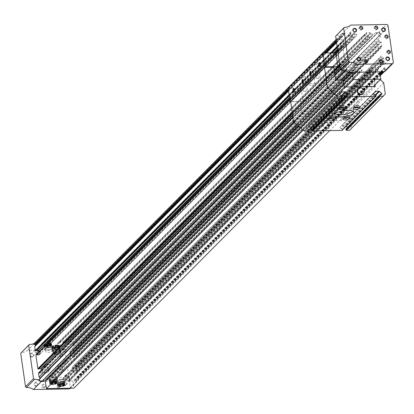 <?xml version="1.0" encoding="UTF-8"?>
<svg xmlns="http://www.w3.org/2000/svg" width="414" height="414" viewBox="0 0 414 414"><rect width="100%" height="100%" fill="white"/><g stroke="black" fill="none" stroke-linecap="round" stroke-linejoin="round"><path stroke-width="0.31" stroke-dasharray="2.07 1.55" d="M34.88 342.756A2.313 2.039 -135.2 0 1 35.666 342.29A10.417 9.165 -135.2 0 1 34.621 343.082M350.756 33.389L350.839 33.969A0.388 0.342 -135.2 0 1 350.534 34.341L349.028 34.367A0.58 0.507 -135.2 0 0 348.779 35.304L350.793 37.048A2.313 2.039 -135.2 0 0 352.412 37.658L353.934 37.633A2.313 2.039 -135.2 0 0 355.264 37.084A2.313 2.039 -135.2 0 0 355.367 36.97L356.868 35.164A0.58 0.507 -135.2 0 0 356.351 34.243L354.85 34.269A0.388 0.342 -135.2 0 1 354.436 33.912L354.353 33.327A0.388 0.342 -135.2 0 1 354.663 32.96L350.342 33.032A0.388 0.342 -135.2 0 1 350.756 33.389L43.817 342.445L43.9 343.025A0.388 0.342 -135.2 0 1 43.589 343.397L42.088 343.423L349.028 34.367M366.587 33.12L366.669 33.7A0.388 0.342 -135.2 0 1 366.364 34.072L364.858 34.098A0.58 0.507 -135.2 0 0 364.61 35.035L366.623 36.774A2.313 2.039 -135.2 0 0 368.243 37.389L369.764 37.364A2.313 2.039 -135.2 0 0 371.094 36.815A2.313 2.039 -135.2 0 0 371.198 36.696L372.698 34.895A0.58 0.507 -135.2 0 0 372.186 33.969L370.68 33.995A0.388 0.342 -135.2 0 1 370.266 33.637L370.183 33.058A0.388 0.342 -135.2 0 1 370.494 32.69L366.173 32.763A0.388 0.342 -135.2 0 1 366.587 33.12L59.647 342.176L59.73 342.756A0.388 0.342 -135.2 0 1 59.425 343.123L57.919 343.149L364.858 34.098M68.517 341.659L69.588 342.59L70.126 342.58L70.675 341.622A2.313 2.039 -135.2 0 1 70.747 341.622L68.517 341.659L375.457 32.602L376.528 33.534L377.066 33.524L377.615 32.571A2.313 2.039 -135.2 0 1 377.687 32.566A2.313 2.039 -135.2 0 1 380.161 34.709A2.313 2.039 -135.2 0 1 380.171 34.781L379.338 35.49L379.415 36.034L380.487 36.96L380.057 33.984L388.068 25.916M375.457 32.602L378.406 32.556A1.542 1.356 -135.2 0 1 380.057 33.984M380.901 42.342L380.326 42.352A0.388 0.342 -135.2 0 1 379.912 41.995L379.695 40.479A0.58 0.507 -135.2 0 0 378.717 40.106L377.216 41.912A2.313 2.039 -135.2 0 0 376.807 43.465L377.03 45.002A2.313 2.039 -135.2 0 0 377.884 46.528L379.892 48.272A0.58 0.507 -135.2 0 0 380.761 47.874L380.538 46.352A0.388 0.342 -135.2 0 1 380.849 45.985L381.423 45.975A0.388 0.342 -135.2 0 1 381.837 46.332L381.206 41.974A0.388 0.342 -135.2 0 1 380.901 42.342L73.961 351.398L73.382 351.408A0.388 0.342 -135.2 0 1 72.973 351.051L72.755 349.535L379.695 40.479M383.204 58.322L382.629 58.333A0.388 0.342 -135.2 0 1 382.215 57.976L381.998 56.459A0.58 0.507 -135.2 0 0 381.02 56.092L379.519 57.893A2.313 2.039 -135.2 0 0 379.11 59.445L379.333 60.982A2.313 2.039 -135.2 0 0 380.187 62.509L382.194 64.253A0.58 0.507 -135.2 0 0 383.064 63.854L382.841 62.338A0.388 0.342 -135.2 0 1 383.152 61.965L383.726 61.955A0.388 0.342 -135.2 0 1 384.14 62.312L383.509 57.955A0.388 0.342 -135.2 0 1 383.204 58.322L76.264 367.378L75.684 367.389A0.388 0.342 -135.2 0 1 75.276 367.032L75.058 365.515L381.998 56.459M77.92 376.383L77.123 377.34L77.201 377.884L78.23 378.556A2.313 2.039 -135.2 0 1 78.246 378.634L77.92 376.383L384.86 67.327L384.063 68.284L384.14 68.833L385.175 69.505A2.313 2.039 -135.2 0 1 385.186 69.578A2.313 2.039 -135.2 0 1 384.668 71.244A2.313 2.039 -135.2 0 1 383.343 71.793A2.313 2.039 -135.2 0 1 383.266 71.793L382.448 70.861L381.91 70.872L381.113 71.834M384.86 67.327L385.289 70.302A1.542 1.356 -135.2 0 1 384.948 71.415M69.205 380.973L376.145 71.917A0.388 0.342 -135.2 0 1 375.731 71.56L375.648 70.98A0.388 0.342 -135.2 0 1 375.959 70.608L377.459 70.582A0.58 0.507 -135.2 0 0 377.708 69.645L375.695 67.901A2.313 2.039 -135.2 0 0 374.075 67.291L372.553 67.316A2.313 2.039 -135.2 0 0 371.229 67.865A2.313 2.039 -135.2 0 0 371.12 67.984L369.619 69.785A0.58 0.507 -135.2 0 0 370.137 70.706L371.637 70.685A0.388 0.342 -135.2 0 1 372.051 71.042L372.134 71.622A0.388 0.342 -135.2 0 1 371.829 71.989L64.884 381.046L69.205 380.973A0.388 0.342 -135.2 0 1 68.791 380.616L68.708 380.031A0.388 0.342 -135.2 0 1 69.014 379.664L70.52 379.638L377.459 70.582M53.375 381.242L360.315 72.186A0.388 0.342 -135.2 0 1 359.901 71.829L359.818 71.249A0.388 0.342 -135.2 0 1 360.123 70.877L361.629 70.856A0.58 0.507 -135.2 0 0 361.877 69.919L359.864 68.175A2.313 2.039 -135.2 0 0 358.245 67.56L356.723 67.585A2.313 2.039 -135.2 0 0 355.393 68.134A2.313 2.039 -135.2 0 0 355.29 68.253L353.789 70.054A0.58 0.507 -135.2 0 0 354.306 70.98L355.807 70.954A0.388 0.342 -135.2 0 1 356.221 71.311L356.304 71.891A0.388 0.342 -135.2 0 1 355.999 72.259L49.054 381.315L53.375 381.242A0.388 0.342 -135.2 0 1 52.961 380.885L52.878 380.306A0.388 0.342 -135.2 0 1 53.183 379.933L54.689 379.907L361.629 70.856M351.031 72.347L349.959 71.415L349.421 71.425L348.873 72.383M348.8 72.383A2.313 2.039 -135.2 0 1 348.236 72.321M346.973 71.57A2.313 2.039 -135.2 0 1 346.316 70.168L347.155 69.464L347.077 68.915L346 67.989L345.436 64.066A0.31 0.269 -135.2 0 1 345.685 63.772L346.544 64.227L348.645 64.16L348.045 59.616L345.861 59.507L345.731 59.947L345.141 59.994A0.31 0.269 -135.2 0 1 344.81 59.709L342.823 45.907A0.31 0.269 -135.2 0 1 343.066 45.607L343.925 46.068L346.032 45.995L345.426 41.457L343.247 41.348L343.113 41.788L342.523 41.83A0.31 0.269 -135.2 0 1 342.192 41.545L341.628 37.622L342.425 36.665L342.347 36.116L341.317 35.444A2.313 2.039 -135.2 0 1 341.566 34.026A10.417 9.165 -135.2 0 1 336.344 35.361M342.688 33.161L343.149 33.156A2.313 2.039 -135.2 0 1 343.222 33.156L344.039 34.088L344.577 34.077L345.379 33.115L343.149 33.156A2.313 2.039 -135.2 0 0 342.606 33.239A10.417 9.165 -135.2 0 1 341.566 34.026A2.313 2.039 -135.2 0 1 341.819 33.705A2.313 2.039 -135.2 0 1 342.606 33.239A10.417 9.165 -135.2 0 0 342.688 33.161L350.694 25.099M54.808 382.148A3.752 1.159 171.8 0 0 49.985 383.545A3.752 1.159 171.8 0 0 53.716 384.559A3.752 1.159 171.8 0 0 57.013 382.531A3.752 1.159 171.8 0 0 54.808 382.148M62.685 384.187A3.752 1.159 171.8 0 0 57.862 385.584A3.752 1.159 171.8 0 0 61.593 386.598A3.752 1.159 171.8 0 0 64.889 384.575A3.752 1.159 171.8 0 0 62.685 384.187M298.08 125.659L343.227 80.202M380.243 74.836L76.326 380.849A2.313 2.039 -135.2 0 0 76.399 380.849A2.313 2.039 -135.2 0 0 77.728 380.3A2.313 2.039 -135.2 0 0 78.246 378.634L78.349 379.359A1.542 1.356 -135.2 0 1 77.118 380.839L74.168 380.885L379.974 72.973M35.744 342.218A10.417 9.165 -135.2 0 1 35.666 342.29A2.313 2.039 -135.2 0 1 36.204 342.212L35.744 342.218L27.738 350.28L63.456 349.675A1.542 1.356 -135.2 0 1 65.107 351.103L70.339 387.426A1.542 1.356 -135.2 0 1 69.997 388.534M380.171 34.781L73.231 343.837A2.313 2.039 -135.2 0 0 73.221 343.765A2.313 2.039 -135.2 0 0 70.747 341.622L71.467 341.607A1.542 1.356 -135.2 0 1 73.118 343.035L73.547 346.016L380.487 36.96M76.264 367.378A0.388 0.342 -135.2 0 0 76.569 367.011L77.195 371.368L384.14 62.312M73.961 351.398A0.388 0.342 -135.2 0 0 74.266 351.031L74.893 355.388L381.837 46.332M49.157 342.921A3.752 1.159 171.8 0 0 45.23 343.718A3.752 1.159 171.8 0 0 44.438 345.064A3.752 1.159 171.8 0 0 48.065 345.333A3.752 1.159 171.8 0 0 51.465 344.05A3.752 1.159 171.8 0 0 49.157 342.921M57.034 344.96A3.752 1.159 171.8 0 0 53.106 345.757A3.752 1.159 171.8 0 0 52.319 347.103A3.752 1.159 171.8 0 0 55.942 347.372A3.752 1.159 171.8 0 0 59.342 346.088A3.752 1.159 171.8 0 0 57.034 344.96M343.222 33.156L36.282 342.212A2.313 2.039 -135.2 0 0 36.204 342.212L38.435 342.171L345.379 33.115M59.647 342.176A0.388 0.342 -135.2 0 0 59.233 341.819L63.549 341.741L370.494 32.69M43.817 342.445A0.388 0.342 -135.2 0 0 43.403 342.088L47.719 342.016L354.663 32.96M47.719 342.016A0.388 0.342 -135.2 0 0 47.413 342.383L47.496 342.963A0.388 0.342 -135.2 0 0 47.91 343.32L49.411 343.294A0.58 0.507 -135.2 0 1 49.928 344.22L48.428 346.021A2.313 2.039 -135.2 0 1 48.319 346.14A2.313 2.039 -135.2 0 1 46.994 346.689L45.473 346.715A2.313 2.039 -135.2 0 1 43.853 346.099L41.84 344.36A0.58 0.507 -135.2 0 1 42.088 343.423M63.549 341.741A0.388 0.342 -135.2 0 0 63.244 342.114L63.326 342.694A0.388 0.342 -135.2 0 0 63.74 343.051L65.241 343.025A0.58 0.507 -135.2 0 1 65.759 343.951L64.258 345.752A2.313 2.039 -135.2 0 1 64.149 345.871A2.313 2.039 -135.2 0 1 62.825 346.414L61.303 346.446A2.313 2.039 -135.2 0 1 59.683 345.83L57.67 344.086A0.58 0.507 -135.2 0 1 57.919 343.149M69.588 342.59L376.528 33.534M70.126 342.58L377.066 33.524M70.385 341.974L377.325 32.918M70.675 341.622L377.615 32.571M73.231 343.837L379.881 35.133M72.942 344.184L379.338 35.49M72.393 344.541L72.471 345.09L379.415 36.034M72.471 345.09L73.547 346.016M74.893 355.388A0.388 0.342 -135.2 0 0 74.484 355.031L73.909 355.041A0.388 0.342 -135.2 0 0 73.599 355.409L73.816 356.925A0.58 0.507 -135.2 0 1 72.952 357.329L70.939 355.585A2.313 2.039 -135.2 0 1 70.085 354.053L69.862 352.516A2.313 2.039 -135.2 0 1 70.276 350.969L71.777 349.162A0.58 0.507 -135.2 0 1 72.755 349.535M77.195 371.368A0.388 0.342 -135.2 0 0 76.787 371.011L76.212 371.022A0.388 0.342 -135.2 0 0 75.902 371.389L76.119 372.91A0.58 0.507 -135.2 0 1 75.255 373.309L73.242 371.565A2.313 2.039 -135.2 0 1 72.388 370.038L72.165 368.501A2.313 2.039 -135.2 0 1 72.579 366.949L74.08 365.143A0.58 0.507 -135.2 0 1 75.058 365.515M77.123 377.34L384.063 68.284M77.201 377.884L384.14 68.833M77.842 378.22L384.787 69.169M78.23 378.556L385.175 69.505M76.326 380.849L75.938 380.513L380.155 74.204M382.531 71.808L382.878 71.456M75.938 380.513L75.508 379.917L380.026 73.304M381.491 71.824L382.448 70.861M75.508 379.917L74.97 379.928L381.91 70.872M74.97 379.928L74.168 380.885M64.884 381.046A0.388 0.342 -135.2 0 0 65.195 380.678L65.112 380.093A0.388 0.342 -135.2 0 0 64.698 379.736L63.192 379.762A0.58 0.507 -135.2 0 1 62.68 378.841L64.18 377.035A2.313 2.039 -135.2 0 1 64.284 376.921A2.313 2.039 -135.2 0 1 65.614 376.373L67.135 376.347A2.313 2.039 -135.2 0 1 68.755 376.957L70.768 378.701A0.58 0.507 -135.2 0 1 70.52 379.638M49.054 381.315A0.388 0.342 -135.2 0 0 49.364 380.947L49.276 380.362A0.388 0.342 -135.2 0 0 48.868 380.005L47.362 380.031A0.58 0.507 -135.2 0 1 46.849 379.11L48.35 377.304A2.313 2.039 -135.2 0 1 48.454 377.19A2.313 2.039 -135.2 0 1 49.783 376.642L51.305 376.616A2.313 2.039 -135.2 0 1 52.925 377.226L54.938 378.97A0.58 0.507 -135.2 0 1 54.689 379.907M297.009 124.733L341.638 79.793M349.002 72.378L349.959 71.415M42.885 380.476L42.482 380.482L349.421 71.425M42.482 380.482L349.162 72.031M296.936 124.671L341.509 79.798M42.223 381.087L41.933 381.434M294.385 122.461L336.67 79.876M345.535 70.96L346.316 70.168M294.354 122.435L336.613 79.881M345.493 70.944L346.606 69.816M39.666 378.872L347.155 69.464M294.121 122.233L336.178 79.886M345.167 70.841L347.077 68.915M293.454 120.898L335.49 78.572M343.532 70.478L346 67.989M38.74 372.828L39.439 373.143L346.378 64.087M41.312 370.132L41.705 373.211L39.439 373.143M39.232 368.558L345.861 59.507M38.828 368.915L38.921 368.563M36.127 354.663L36.82 354.979L343.76 45.923M38.693 351.972L39.087 355.052L36.82 354.979M36.618 350.394L343.247 41.348M36.209 350.751L36.303 350.399M288.563 91.054L326.392 52.961M336.587 42.699L341.628 37.622M288.542 90.92L326.237 52.966M336.566 42.564L342.425 36.665M288.465 90.376L325.606 52.976M336.489 42.016L342.347 36.116M288.341 89.512L324.612 52.992M336.365 41.157L341.705 35.78M288.248 88.875L323.877 53.008M336.271 40.52L341.317 35.444M36.282 342.212L36.67 342.549L343.61 33.493M36.67 342.549L37.1 343.144L344.039 34.088M37.1 343.144L37.638 343.134L344.577 34.077M37.638 343.134L38.435 342.171M40.034 380.626A10.417 9.165 -135.2 0 1 41.296 381.377M27.738 350.28A10.417 9.165 -135.2 0 1 21.393 352.485M36.256 386.184A1.93 1.697 -135.2 0 1 34.305 383.488A1.93 1.697 -135.2 0 1 37.42 383.431A1.93 1.697 -135.2 0 1 36.256 386.184M60.853 356.635A1.93 1.697 -135.2 0 1 58.902 353.939A1.93 1.697 -135.2 0 1 62.017 353.887A1.93 1.697 -135.2 0 1 60.853 356.635M45.778 373.18A3.752 3.302 -135.2 0 1 41.985 367.932A3.752 3.302 -135.2 0 1 48.05 367.829A3.752 3.302 -135.2 0 1 45.778 373.18M59.456 372.947A3.752 3.302 -135.2 0 1 55.657 367.699A3.752 3.302 -135.2 0 1 61.722 367.596A3.752 3.302 -135.2 0 1 59.456 372.947M66.168 378.499A1.661 1.459 -135.2 0 1 64.765 375.772A1.661 1.459 -135.2 0 1 67.12 378.106A1.661 1.459 -135.2 0 1 66.168 378.499M63.968 363.249A1.661 1.459 -135.2 0 1 62.566 360.516A1.661 1.459 -135.2 0 1 64.92 362.855A1.661 1.459 -135.2 0 1 63.968 363.249M58.483 387.737A1.661 1.459 -135.2 0 1 57.08 385.004A1.661 1.459 -135.2 0 1 59.435 387.344A1.661 1.459 -135.2 0 1 58.483 387.737M43.372 387.99A1.661 1.459 -135.2 0 1 41.969 385.263A1.661 1.459 -135.2 0 1 44.324 387.602A1.661 1.459 -135.2 0 1 43.372 387.99M53.665 354.317A1.661 1.459 -135.2 0 1 52.262 351.589A1.661 1.459 -135.2 0 1 54.617 353.929A1.661 1.459 -135.2 0 1 53.665 354.317M38.554 354.575A1.661 1.459 -135.2 0 1 37.151 351.848A1.661 1.459 -135.2 0 1 39.506 354.182A1.661 1.459 -135.2 0 1 38.554 354.575M65.039 385.693A1.93 1.697 -135.2 0 1 63.088 382.997A1.93 1.697 -135.2 0 1 66.209 382.945A1.93 1.697 -135.2 0 1 65.039 385.693M32.069 357.127A1.93 1.697 -135.2 0 1 30.118 354.431A1.93 1.697 -135.2 0 1 33.234 354.379A1.93 1.697 -135.2 0 1 32.069 357.127M379.529 35.407A1.594 1.402 -135.2 0 1 379.095 32.401A1.594 1.402 -135.2 0 1 379.529 35.407M354.933 64.957A1.594 1.402 -135.2 0 1 354.498 61.95A1.594 1.402 -135.2 0 1 354.933 64.957M36.261 352.547A1.594 1.402 -135.2 0 1 34.916 349.918A1.594 1.402 -135.2 0 1 37.177 352.169A1.594 1.402 -135.2 0 1 36.261 352.547M32.137 356.697A1.594 1.402 -135.2 0 1 30.786 354.074A1.594 1.402 -135.2 0 1 33.053 356.325A1.594 1.402 -135.2 0 1 32.137 356.697M69.236 381.113A1.594 1.402 -135.2 0 1 67.886 378.484A1.594 1.402 -135.2 0 1 70.152 380.735A1.594 1.402 -135.2 0 1 69.236 381.113M65.107 385.268A1.594 1.402 -135.2 0 1 63.761 382.639A1.594 1.402 -135.2 0 1 66.023 384.891A1.594 1.402 -135.2 0 1 65.107 385.268M361.991 29.306A1.661 1.459 -135.2 0 1 359.14 29.177A1.661 1.459 -135.2 0 1 359.813 27.138M377.102 29.047A1.661 1.459 -135.2 0 1 374.256 28.918A1.661 1.459 -135.2 0 1 374.924 26.879M366.809 62.721A1.661 1.459 -135.2 0 1 363.958 62.592A1.661 1.459 -135.2 0 1 364.625 60.553M381.92 62.462A1.661 1.459 -135.2 0 1 379.069 62.338A1.661 1.459 -135.2 0 1 379.741 60.299M387.411 37.974A1.661 1.459 -135.2 0 1 384.559 37.845A1.661 1.459 -135.2 0 1 385.227 35.806M389.605 53.23A1.661 1.459 -135.2 0 1 386.754 53.101A1.661 1.459 -135.2 0 1 387.426 51.062M39.33 353.794A1.661 1.459 -135.2 0 1 37.928 351.067A1.661 1.459 -135.2 0 1 40.282 353.406A1.661 1.459 -135.2 0 1 39.33 353.794M54.441 353.54A1.661 1.459 -135.2 0 1 53.039 350.808A1.661 1.459 -135.2 0 1 55.393 353.147A1.661 1.459 -135.2 0 1 54.441 353.54M44.148 387.214A1.661 1.459 -135.2 0 1 42.745 384.482A1.661 1.459 -135.2 0 1 45.1 386.821A1.661 1.459 -135.2 0 1 44.148 387.214M59.259 386.955A1.661 1.459 -135.2 0 1 57.856 384.223A1.661 1.459 -135.2 0 1 60.211 386.562A1.661 1.459 -135.2 0 1 59.259 386.955M64.744 362.467A1.661 1.459 -135.2 0 1 63.342 359.735A1.661 1.459 -135.2 0 1 65.697 362.074A1.661 1.459 -135.2 0 1 64.744 362.467M66.944 377.723A1.661 1.459 -135.2 0 1 65.541 374.991A1.661 1.459 -135.2 0 1 67.896 377.33A1.661 1.459 -135.2 0 1 66.944 377.723M61.903 369.992A3.307 2.908 -135.2 0 1 58.721 368.01A3.307 2.908 -135.2 0 1 59.114 364.553A3.307 2.908 -135.2 0 1 63.508 364.817A3.307 2.908 -135.2 0 1 63.803 369.21A3.307 2.908 -135.2 0 1 61.903 369.992M59.544 372.372A3.307 2.908 -135.2 0 1 56.361 370.39A3.307 2.908 -135.2 0 1 56.749 366.933A3.307 2.908 -135.2 0 1 61.143 367.197A3.307 2.908 -135.2 0 1 61.438 371.591A3.307 2.908 -135.2 0 1 59.544 372.372M48.231 370.225A3.307 2.908 -135.2 0 1 45.048 368.243A3.307 2.908 -135.2 0 1 45.442 364.786A3.307 2.908 -135.2 0 1 49.835 365.05A3.307 2.908 -135.2 0 1 50.13 369.443A3.307 2.908 -135.2 0 1 48.231 370.225M45.871 372.605A3.307 2.908 -135.2 0 1 42.689 370.623A3.307 2.908 -135.2 0 1 43.077 367.166A3.307 2.908 -135.2 0 1 47.47 367.43A3.307 2.908 -135.2 0 1 47.765 371.824A3.307 2.908 -135.2 0 1 45.871 372.605M56.946 345.53A3.307 1.019 171.8 0 0 52.568 347.118A3.307 1.019 171.8 0 0 52.79 347.418A3.307 1.019 171.8 0 0 55.983 347.656A3.307 1.019 171.8 0 0 58.979 346.528A3.307 1.019 171.8 0 0 59.109 346.176A3.307 1.019 171.8 0 0 56.946 345.53M57.903 352.174A3.307 1.019 171.8 0 0 53.525 353.763A3.307 1.019 171.8 0 0 56.941 354.301A3.307 1.019 171.8 0 0 60.066 352.821A3.307 1.019 171.8 0 0 57.903 352.174M61.52 377.273A3.307 1.019 171.8 0 0 57.142 378.857A3.307 1.019 171.8 0 0 60.558 379.395A3.307 1.019 171.8 0 0 63.684 377.915A3.307 1.019 171.8 0 0 61.52 377.273M62.478 383.918A3.307 1.019 171.8 0 0 58.229 385.149A3.307 1.019 171.8 0 0 58.1 385.501A3.307 1.019 171.8 0 0 61.515 386.039A3.307 1.019 171.8 0 0 64.641 384.559A3.307 1.019 171.8 0 0 64.413 384.254A3.307 1.019 171.8 0 0 62.478 383.918M49.064 343.491A3.307 1.019 171.8 0 0 44.686 345.079A3.307 1.019 171.8 0 0 44.914 345.379A3.307 1.019 171.8 0 0 48.107 345.618A3.307 1.019 171.8 0 0 51.103 344.489A3.307 1.019 171.8 0 0 51.232 344.137A3.307 1.019 171.8 0 0 49.064 343.491M50.022 350.135A3.307 1.019 171.8 0 0 45.643 351.724A3.307 1.019 171.8 0 0 49.064 352.262A3.307 1.019 171.8 0 0 52.19 350.782A3.307 1.019 171.8 0 0 50.022 350.135M53.639 375.229A3.307 1.019 171.8 0 0 49.261 376.818A3.307 1.019 171.8 0 0 52.676 377.356A3.307 1.019 171.8 0 0 55.802 375.876A3.307 1.019 171.8 0 0 53.639 375.229M54.596 381.874A3.307 1.019 171.8 0 0 50.348 383.105A3.307 1.019 171.8 0 0 50.218 383.462A3.307 1.019 171.8 0 0 53.634 384.001A3.307 1.019 171.8 0 0 56.759 382.52A3.307 1.019 171.8 0 0 56.537 382.215A3.307 1.019 171.8 0 0 54.596 381.874M350.746 35.899A1.594 1.402 -135.2 0 1 350.311 32.892A1.594 1.402 -135.2 0 1 350.746 35.899M383.716 64.465A1.594 1.402 -135.2 0 1 383.286 61.458A1.594 1.402 -135.2 0 1 383.716 64.465M65.05 352.055A1.594 1.402 -135.2 0 1 63.699 349.426A1.594 1.402 -135.2 0 1 65.961 351.677A1.594 1.402 -135.2 0 1 65.05 352.055M60.92 356.211A1.594 1.402 -135.2 0 1 59.575 353.582A1.594 1.402 -135.2 0 1 61.836 355.833A1.594 1.402 -135.2 0 1 60.92 356.211M40.453 381.599A1.594 1.402 -135.2 0 1 39.102 378.976A1.594 1.402 -135.2 0 1 41.364 381.227A1.594 1.402 -135.2 0 1 40.453 381.599M36.323 385.755A1.594 1.402 -135.2 0 1 34.978 383.131A1.594 1.402 -135.2 0 1 37.239 385.382A1.594 1.402 -135.2 0 1 36.323 385.755M292.258 112.618L334.295 70.292L303.084 101.72L290.721 101.932M289.753 99.334L335.971 52.801L301.092 87.918L303.084 101.72M302.769 77.687A2.008 0.621 -8.2 0 1 301.454 77.294A2.008 0.621 -8.2 0 1 303.353 76.399A2.008 0.621 -8.2 0 1 305.423 76.725A2.008 0.621 -8.2 0 1 302.769 77.687M304.756 91.489A2.008 0.621 -8.2 0 1 303.441 91.101A2.008 0.621 -8.2 0 1 305.341 90.2A2.008 0.621 -8.2 0 1 307.416 90.526A2.008 0.621 -8.2 0 1 304.756 91.489M315.685 64.677A2.008 0.621 -8.2 0 1 314.371 64.289A2.008 0.621 -8.2 0 1 316.27 63.389A2.008 0.621 -8.2 0 1 318.345 63.715A2.008 0.621 -8.2 0 1 315.685 64.677M317.673 78.479A2.008 0.621 -8.2 0 1 316.363 78.091A2.008 0.621 -8.2 0 1 318.257 77.19A2.008 0.621 -8.2 0 1 320.332 77.516A2.008 0.621 -8.2 0 1 317.673 78.479M301.092 87.918L288.139 88.141M308.865 71.544A3.084 0.952 -8.2 0 1 306.841 70.944A3.084 0.952 -8.2 0 1 309.765 69.562A3.084 0.952 -8.2 0 1 312.953 70.064A3.084 0.952 -8.2 0 1 308.865 71.544M310.852 85.351A3.084 0.952 -8.2 0 1 308.834 84.751A3.084 0.952 -8.2 0 1 311.752 83.364A3.084 0.952 -8.2 0 1 314.945 83.866A3.084 0.952 -8.2 0 1 310.852 85.351M319.867 62.892A1.594 0.574 89 0 1 320.001 62.995A1.594 0.574 89 0 1 320.379 64.46A1.594 0.574 89 0 1 320.053 65.935A1.594 0.574 89 0 1 320.022 65.971A1.594 0.574 89 0 1 319.924 66.043M326.046 65.867A1.594 0.574 89 0 1 325.859 65.961A1.594 0.574 89 0 1 325.269 64.641A1.594 0.574 89 0 1 325.616 62.866A1.594 0.574 89 0 1 325.802 62.773A1.594 0.574 89 0 1 326.196 63.176A1.594 0.574 89 0 1 326.237 65.541A1.594 0.574 89 0 1 326.046 65.867M294.033 88.906A1.594 0.574 89 0 1 294.168 89.01A1.594 0.574 89 0 1 294.545 90.475A1.594 0.574 89 0 1 294.214 91.949A1.594 0.574 89 0 1 294.183 91.986A1.594 0.574 89 0 1 294.085 92.058M300.212 91.882A1.594 0.574 89 0 1 300.021 91.975A1.594 0.574 89 0 1 299.431 90.656A1.594 0.574 89 0 1 299.777 88.881A1.594 0.574 89 0 1 299.969 88.787A1.594 0.574 89 0 1 300.362 89.191A1.594 0.574 89 0 1 300.398 91.556A1.594 0.574 89 0 1 300.212 91.882M303.074 79.798A1.594 0.574 89 0 1 303.208 79.902A1.594 0.574 89 0 1 303.586 81.367A1.594 0.574 89 0 1 303.26 82.847A1.594 0.574 89 0 1 303.131 82.95M308.502 81.812A1.594 0.574 89 0 1 309.01 79.679A1.594 0.574 89 0 1 309.403 80.083A1.594 0.574 89 0 1 309.574 80.735A1.594 0.574 89 0 1 309.444 82.453A1.594 0.574 89 0 1 309.067 82.867A1.594 0.574 89 0 1 308.502 81.812M310.826 71.995A1.594 0.574 89 0 1 310.961 72.098A1.594 0.574 89 0 1 311.338 73.563A1.594 0.574 89 0 1 311.012 75.043A1.594 0.574 89 0 1 310.981 75.074A1.594 0.574 89 0 1 310.878 75.146M317.005 74.97A1.594 0.574 89 0 1 316.813 75.063A1.594 0.574 89 0 1 316.224 73.749A1.594 0.574 89 0 1 316.57 71.969A1.594 0.574 89 0 1 316.762 71.876A1.594 0.574 89 0 1 317.155 72.279A1.594 0.574 89 0 1 317.196 74.649A1.594 0.574 89 0 1 317.005 74.97M349.628 130.275L351.476 128.055L349.851 116.795L345.731 113.224L340.406 113.317L341.452 120.583L310.365 121.111L309.32 113.845L301.832 113.974L300 101.264L290.649 101.42M385.32 93.978L351.476 128.055M383.695 82.717L349.851 116.795M380.254 79.731L379.576 79.146L345.731 113.224M379.576 79.146L374.251 79.24L340.406 113.317M375.296 86.5L341.452 120.583M374.251 79.24L375.074 84.948M355.812 97.859A1.853 0.574 171.8 0 0 353.359 98.744A1.853 0.574 171.8 0 0 354.575 99.106A1.853 0.574 171.8 0 0 357.028 98.216A1.853 0.574 171.8 0 0 355.812 97.859M341.436 98.087A1.899 0.585 171.8 0 0 338.926 98.998A1.899 0.585 171.8 0 0 340.168 99.365A1.899 0.585 171.8 0 0 342.678 98.454A1.899 0.585 171.8 0 0 341.436 98.087M345.478 108.261A1.853 0.574 171.8 0 0 343.025 109.151A1.853 0.574 171.8 0 0 344.241 109.513A1.853 0.574 171.8 0 0 346.694 108.623A1.853 0.574 171.8 0 0 345.478 108.261M331.102 108.494A1.899 0.585 171.8 0 0 328.592 109.405A1.899 0.585 171.8 0 0 329.834 109.772A1.899 0.585 171.8 0 0 332.344 108.861A1.899 0.585 171.8 0 0 331.102 108.494M344.21 87.033L310.365 121.111M343.165 79.767L309.32 113.845M335.682 79.897L301.832 113.974M333.85 67.182L300 101.264M308.539 130.513A0.58 0.507 44.8 0 0 308.534 130.426L308.477 130.027A0.771 0.678 44.8 0 0 307.649 129.313L306.8 129.328A0.771 0.678 44.8 0 1 306.112 128.097L307.711 126.177A0.771 0.678 44.8 0 1 308.187 125.954L311.188 125.903A0.771 0.678 44.8 0 1 311.726 126.11L312.472 126.751M313.771 127.874L313.874 127.962A0.771 0.678 44.8 0 1 313.543 129.215L312.689 129.23A0.771 0.678 44.8 0 0 312.244 129.411M342.357 129.934A0.58 0.507 44.8 0 0 342.352 129.851L342.295 129.453A0.771 0.678 44.8 0 0 341.472 128.738L340.618 128.754A0.771 0.678 44.8 0 1 339.93 127.522L341.529 125.597A0.771 0.678 44.8 0 1 342.011 125.38L345.012 125.328A0.771 0.678 44.8 0 1 345.55 125.53L346.29 126.172M347.589 127.3L347.693 127.388A0.771 0.678 44.8 0 1 347.362 128.635L346.508 128.65A0.771 0.678 44.8 0 0 346.068 128.832M363.094 93.719A3.472 3.053 44.8 0 0 363.228 90.159A3.472 3.053 44.8 0 0 359.963 88.218A3.472 3.053 44.8 0 0 358.188 88.844M326.118 122.301A3.472 3.053 44.8 0 0 324.126 123.124A3.472 3.053 44.8 0 0 324.436 127.735A3.472 3.053 44.8 0 0 329.052 128.014A3.472 3.053 44.8 0 0 329.461 124.381A3.472 3.053 44.8 0 0 326.118 122.301M330.967 117.659A1.899 0.585 -8.2 0 1 329.725 117.291A1.899 0.585 -8.2 0 1 329.803 117.09A1.899 0.585 -8.2 0 1 331.521 116.443A1.899 0.585 -8.2 0 1 333.353 116.577A1.899 0.585 -8.2 0 1 333.482 116.748A1.899 0.585 -8.2 0 1 330.967 117.659M329.378 118.523A3.472 1.071 -8.2 0 1 328.224 117.907A3.472 1.071 -8.2 0 1 331.505 116.35A3.472 1.071 -8.2 0 1 335.097 116.919A3.472 1.071 -8.2 0 1 334.165 117.83M330.325 118.176A2.313 0.714 -8.2 0 1 329.461 117.498A2.313 0.714 -8.2 0 1 331.557 116.707A2.313 0.714 -8.2 0 1 333.793 116.872A2.313 0.714 -8.2 0 1 333.156 117.767M345.369 117.359A1.853 0.574 -8.2 0 1 344.158 116.996A1.853 0.574 -8.2 0 1 344.231 116.8A1.853 0.574 -8.2 0 1 345.907 116.168A1.853 0.574 -8.2 0 1 347.698 116.298A1.853 0.574 -8.2 0 1 347.822 116.469A1.853 0.574 -8.2 0 1 345.369 117.359M343.77 118.275A3.472 1.071 -8.2 0 1 342.616 117.664A3.472 1.071 -8.2 0 1 345.902 116.106A3.472 1.071 -8.2 0 1 349.488 116.676A3.472 1.071 -8.2 0 1 348.557 117.586M344.722 117.928A2.313 0.714 -8.2 0 1 343.853 117.25A2.313 0.714 -8.2 0 1 345.949 116.458A2.313 0.714 -8.2 0 1 348.184 116.624A2.313 0.714 -8.2 0 1 347.548 117.524M335.216 113.803A9.646 2.981 -8.2 0 1 334.383 112.81A9.646 2.981 -8.2 0 1 343.506 108.484A9.646 2.981 -8.2 0 1 353.478 110.057A9.646 2.981 -8.2 0 1 352.961 111.247M341.302 107.252A1.899 0.585 -8.2 0 1 340.06 106.884A1.899 0.585 -8.2 0 1 340.137 106.683A1.899 0.585 -8.2 0 1 341.855 106.036A1.899 0.585 -8.2 0 1 343.687 106.17A1.899 0.585 -8.2 0 1 343.817 106.346A1.899 0.585 -8.2 0 1 341.302 107.252M339.713 108.116A3.472 1.071 -8.2 0 1 338.559 107.505A3.472 1.071 -8.2 0 1 341.845 105.948A3.472 1.071 -8.2 0 1 345.431 106.512A3.472 1.071 -8.2 0 1 344.5 107.428M340.66 107.769A2.313 0.714 -8.2 0 1 339.796 107.091A2.313 0.714 -8.2 0 1 341.892 106.3A2.313 0.714 -8.2 0 1 344.127 106.465A2.313 0.714 -8.2 0 1 343.491 107.361M355.704 106.952A1.853 0.574 -8.2 0 1 354.493 106.589A1.853 0.574 -8.2 0 1 354.565 106.393A1.853 0.574 -8.2 0 1 356.242 105.761A1.853 0.574 -8.2 0 1 358.032 105.891A1.853 0.574 -8.2 0 1 358.157 106.062A1.853 0.574 -8.2 0 1 355.704 106.952M354.105 107.868A3.472 1.071 -8.2 0 1 352.951 107.257A3.472 1.071 -8.2 0 1 356.237 105.699A3.472 1.071 -8.2 0 1 359.823 106.269A3.472 1.071 -8.2 0 1 358.891 107.179M355.057 107.526A2.313 0.714 -8.2 0 1 354.187 106.843A2.313 0.714 -8.2 0 1 356.283 106.056A2.313 0.714 -8.2 0 1 358.524 106.222A2.313 0.714 -8.2 0 1 357.882 107.117M325.704 122.715A3.472 3.053 44.8 0 0 323.712 123.538A3.472 3.053 44.8 0 0 324.022 128.154A3.472 3.053 44.8 0 0 328.638 128.433A3.472 3.053 44.8 0 0 329.047 124.8A3.472 3.053 44.8 0 0 325.704 122.715M303.203 130.1L346.011 87.002M329.72 130.612L373.5 86.531M298.763 126.254L343.387 81.325M45.385 381.377L72.874 380.911L379.814 71.855M72.874 380.911L73.92 388.172M49.302 343.936A3.752 1.159 171.8 0 0 44.329 345.737A3.752 1.159 171.8 0 0 48.21 346.352A3.752 1.159 171.8 0 0 51.76 344.665A3.752 1.159 171.8 0 0 49.302 343.936M49.209 343.284A3.752 1.159 171.8 0 0 44.386 344.681A3.752 1.159 171.8 0 0 44.236 345.085A3.752 1.159 171.8 0 0 48.117 345.695A3.752 1.159 171.8 0 0 51.667 344.013A3.752 1.159 171.8 0 0 51.408 343.667A3.752 1.159 171.8 0 0 49.209 343.284M49.028 343.051A3.369 1.04 171.8 0 0 44.696 344.303A3.369 1.04 171.8 0 0 48.045 345.214A3.369 1.04 171.8 0 0 51.005 343.397A3.369 1.04 171.8 0 0 49.028 343.051M48.65 343.429A2.236 0.693 171.8 0 0 46.306 343.905A2.236 0.693 171.8 0 0 45.835 344.707A2.236 0.693 171.8 0 0 48.293 344.821A2.236 0.693 171.8 0 0 50.027 344.106A2.236 0.693 171.8 0 0 48.65 343.429M49.173 344.065A3.369 1.04 171.8 0 0 44.847 345.323A3.369 1.04 171.8 0 0 48.195 346.233A3.369 1.04 171.8 0 0 51.15 344.412A3.369 1.04 171.8 0 0 49.173 344.065M49.354 344.298A3.752 1.159 171.8 0 0 44.531 345.7A3.752 1.159 171.8 0 0 44.381 346.099A3.752 1.159 171.8 0 0 48.262 346.715A3.752 1.159 171.8 0 0 51.812 345.028A3.752 1.159 171.8 0 0 51.559 344.686A3.752 1.159 171.8 0 0 49.354 344.298M49.468 345.1A3.752 1.159 171.8 0 0 44.5 346.901A3.752 1.159 171.8 0 0 44.753 347.242A3.752 1.159 171.8 0 0 48.376 347.512A3.752 1.159 171.8 0 0 51.781 346.228A3.752 1.159 171.8 0 0 51.926 345.83A3.752 1.159 171.8 0 0 49.468 345.1M49.52 345.462A3.752 1.159 171.8 0 0 44.552 347.263A3.752 1.159 171.8 0 0 48.433 347.874A3.752 1.159 171.8 0 0 51.978 346.192A3.752 1.159 171.8 0 0 49.52 345.462M49.39 345.592A3.369 1.04 171.8 0 0 45.871 346.306A3.369 1.04 171.8 0 0 45.162 347.517A3.369 1.04 171.8 0 0 48.412 347.755A3.369 1.04 171.8 0 0 51.465 346.606A3.369 1.04 171.8 0 0 49.39 345.592M49.706 347.77A3.369 1.04 171.8 0 0 46.182 348.484A3.369 1.04 171.8 0 0 45.473 349.695A3.369 1.04 171.8 0 0 48.728 349.939A3.369 1.04 171.8 0 0 51.781 348.785A3.369 1.04 171.8 0 0 49.706 347.77M49.783 347.279A3.752 1.159 171.8 0 0 44.81 349.08A3.752 1.159 171.8 0 0 45.069 349.421A3.752 1.159 171.8 0 0 48.692 349.69A3.752 1.159 171.8 0 0 52.092 348.412A3.752 1.159 171.8 0 0 52.242 348.008A3.752 1.159 171.8 0 0 49.783 347.279M46.528 347.03L46.135 346.399L47.822 345.731L49.897 345.695L50.291 346.327L48.604 346.999L46.528 347.03L45.825 344.231L47.506 343.563L49.587 343.527L49.975 344.158L48.293 344.826L45.835 344.707M50.027 344.106L50.291 346.327M49.897 345.695L49.587 343.527M47.822 345.731L47.506 343.563M48.604 346.999L48.293 344.826M46.135 346.399L45.825 344.231M46.332 346.715A1.93 0.595 171.8 0 0 47.569 347.015A1.93 0.595 171.8 0 0 49.447 346.663A1.93 0.595 171.8 0 0 50.094 346.011A1.93 0.595 171.8 0 0 48.857 345.716A1.93 0.595 171.8 0 0 46.979 346.068A1.93 0.595 171.8 0 0 46.332 346.715M57.179 345.975A3.752 1.159 171.8 0 0 52.211 347.776A3.752 1.159 171.8 0 0 56.087 348.391A3.752 1.159 171.8 0 0 59.637 346.704A3.752 1.159 171.8 0 0 57.179 345.975M57.085 345.323A3.752 1.159 171.8 0 0 52.262 346.72A3.752 1.159 171.8 0 0 52.112 347.123A3.752 1.159 171.8 0 0 55.993 347.734A3.752 1.159 171.8 0 0 59.544 346.052A3.752 1.159 171.8 0 0 59.29 345.706A3.752 1.159 171.8 0 0 57.085 345.323M56.904 345.09A3.369 1.04 171.8 0 0 52.578 346.342A3.369 1.04 171.8 0 0 55.926 347.253A3.369 1.04 171.8 0 0 58.881 345.436A3.369 1.04 171.8 0 0 56.904 345.09M56.527 345.467A2.236 0.693 171.8 0 0 54.187 345.944A2.236 0.693 171.8 0 0 53.716 346.751A2.236 0.693 171.8 0 0 56.169 346.86A2.236 0.693 171.8 0 0 57.903 346.145A2.236 0.693 171.8 0 0 56.527 345.467M57.049 346.104A3.369 1.04 171.8 0 0 52.723 347.362A3.369 1.04 171.8 0 0 56.071 348.272A3.369 1.04 171.8 0 0 59.026 346.451A3.369 1.04 171.8 0 0 57.049 346.104M57.23 346.337A3.752 1.159 171.8 0 0 52.407 347.739A3.752 1.159 171.8 0 0 52.262 348.138A3.752 1.159 171.8 0 0 56.144 348.754A3.752 1.159 171.8 0 0 59.688 347.067A3.752 1.159 171.8 0 0 59.435 346.725A3.752 1.159 171.8 0 0 57.23 346.337M57.349 347.139A3.752 1.159 171.8 0 0 52.376 348.94A3.752 1.159 171.8 0 0 52.63 349.281A3.752 1.159 171.8 0 0 56.257 349.551A3.752 1.159 171.8 0 0 59.657 348.272A3.752 1.159 171.8 0 0 59.807 347.869A3.752 1.159 171.8 0 0 57.349 347.139M57.401 347.501A3.752 1.159 171.8 0 0 52.428 349.302A3.752 1.159 171.8 0 0 56.309 349.913A3.752 1.159 171.8 0 0 59.859 348.231A3.752 1.159 171.8 0 0 57.401 347.501M57.272 347.631A3.369 1.04 171.8 0 0 53.748 348.345A3.369 1.04 171.8 0 0 53.039 349.556A3.369 1.04 171.8 0 0 56.294 349.799A3.369 1.04 171.8 0 0 59.342 348.645A3.369 1.04 171.8 0 0 57.272 347.631M57.582 349.809A3.369 1.04 171.8 0 0 54.063 350.529A3.369 1.04 171.8 0 0 53.354 351.734A3.369 1.04 171.8 0 0 56.604 351.978A3.369 1.04 171.8 0 0 59.657 350.829A3.369 1.04 171.8 0 0 57.582 349.809M57.66 349.318A3.752 1.159 171.8 0 0 52.692 351.119A3.752 1.159 171.8 0 0 52.945 351.46A3.752 1.159 171.8 0 0 56.568 351.729A3.752 1.159 171.8 0 0 59.973 350.451A3.752 1.159 171.8 0 0 60.118 350.047A3.752 1.159 171.8 0 0 57.66 349.318M54.405 349.069L54.011 348.438L55.699 347.77L57.774 347.734L58.167 348.371L56.485 349.038L54.405 349.069L53.701 346.27L55.388 345.602L57.463 345.566L57.856 346.197L56.169 346.865L53.716 346.751M57.903 346.145L58.167 348.371M57.774 347.734L57.463 345.566M55.699 347.77L55.388 345.602M56.485 349.038L56.169 346.865M54.011 348.438L53.701 346.27M54.208 348.754A1.93 0.595 171.8 0 0 55.445 349.054A1.93 0.595 171.8 0 0 57.323 348.702A1.93 0.595 171.8 0 0 57.97 348.05A1.93 0.595 171.8 0 0 56.739 347.755A1.93 0.595 171.8 0 0 54.855 348.107A1.93 0.595 171.8 0 0 54.208 348.754M54.664 381.128A3.752 1.159 -8.2 0 1 57.122 381.858A3.752 1.159 -8.2 0 1 53.572 383.545A3.752 1.159 -8.2 0 1 49.69 382.929A3.752 1.159 -8.2 0 1 54.664 381.128M54.757 381.786A3.752 1.159 -8.2 0 1 57.215 382.515A3.752 1.159 -8.2 0 1 57.065 382.914A3.752 1.159 -8.2 0 1 53.665 384.197A3.752 1.159 -8.2 0 1 50.037 383.928A3.752 1.159 -8.2 0 1 49.783 383.587A3.752 1.159 -8.2 0 1 54.757 381.786M54.679 382.277A3.369 1.04 -8.2 0 1 56.754 383.292A3.369 1.04 -8.2 0 1 53.701 384.44A3.369 1.04 -8.2 0 1 50.446 384.202A3.369 1.04 -8.2 0 1 51.155 382.991A3.369 1.04 -8.2 0 1 54.679 382.277M54.301 382.66A2.236 0.693 -8.2 0 1 55.616 382.888A2.236 0.693 -8.2 0 1 54.689 383.866A2.236 0.693 -8.2 0 1 51.859 384.083A2.236 0.693 -8.2 0 1 51.424 383.493A2.236 0.693 -8.2 0 1 54.301 382.66M54.534 381.258A3.369 1.04 -8.2 0 1 56.604 382.277A3.369 1.04 -8.2 0 1 53.551 383.426A3.369 1.04 -8.2 0 1 50.301 383.183A3.369 1.04 -8.2 0 1 51.01 381.977A3.369 1.04 -8.2 0 1 54.534 381.258M54.607 380.766A3.752 1.159 -8.2 0 1 57.07 381.496A3.752 1.159 -8.2 0 1 56.92 381.899A3.752 1.159 -8.2 0 1 53.52 383.178A3.752 1.159 -8.2 0 1 49.892 382.914A3.752 1.159 -8.2 0 1 49.639 382.567A3.752 1.159 -8.2 0 1 54.607 380.766M54.493 379.969A3.752 1.159 -8.2 0 1 56.697 380.352A3.752 1.159 -8.2 0 1 56.951 380.699A3.752 1.159 -8.2 0 1 53.401 382.381A3.752 1.159 -8.2 0 1 49.52 381.77A3.752 1.159 -8.2 0 1 49.67 381.366A3.752 1.159 -8.2 0 1 54.493 379.969M54.441 379.607A3.752 1.159 -8.2 0 1 56.899 380.337A3.752 1.159 -8.2 0 1 53.349 382.019A3.752 1.159 -8.2 0 1 49.468 381.408A3.752 1.159 -8.2 0 1 54.441 379.607M54.312 379.736A3.369 1.04 -8.2 0 1 56.288 380.083A3.369 1.04 -8.2 0 1 53.334 381.899A3.369 1.04 -8.2 0 1 49.985 380.989A3.369 1.04 -8.2 0 1 54.312 379.736M53.996 377.558A3.369 1.04 -8.2 0 1 55.973 377.899A3.369 1.04 -8.2 0 1 53.018 379.721A3.369 1.04 -8.2 0 1 49.67 378.81A3.369 1.04 -8.2 0 1 53.996 377.558M54.182 377.791A3.752 1.159 -8.2 0 1 56.382 378.173A3.752 1.159 -8.2 0 1 56.64 378.52A3.752 1.159 -8.2 0 1 53.09 380.202A3.752 1.159 -8.2 0 1 49.209 379.591A3.752 1.159 -8.2 0 1 49.354 379.188A3.752 1.159 -8.2 0 1 54.182 377.791M51.16 381.268L51.553 381.899L52.594 381.884L55.316 381.196L54.922 380.564L52.847 380.601L51.16 381.268L51.864 384.073L53.944 384.037L55.626 383.369L55.233 382.733L53.158 382.769L51.424 383.493M55.616 382.888L55.233 382.733L54.922 380.564M52.847 380.601L53.158 382.769M51.553 381.899L51.864 384.073M53.629 381.863L53.944 384.037M55.316 381.196L55.626 383.369M54.472 381.532A1.93 0.595 -8.2 0 1 52.594 381.884A1.93 0.595 -8.2 0 1 51.357 381.584A1.93 0.595 -8.2 0 1 52.004 380.937A1.93 0.595 -8.2 0 1 53.882 380.585A1.93 0.595 -8.2 0 1 55.119 380.88A1.93 0.595 -8.2 0 1 54.472 381.532M62.54 383.167A3.752 1.159 -8.2 0 1 64.998 383.897A3.752 1.159 -8.2 0 1 61.448 385.584A3.752 1.159 -8.2 0 1 57.567 384.968A3.752 1.159 -8.2 0 1 62.54 383.167M62.633 383.825A3.752 1.159 -8.2 0 1 65.091 384.554A3.752 1.159 -8.2 0 1 64.946 384.958A3.752 1.159 -8.2 0 1 61.541 386.236A3.752 1.159 -8.2 0 1 57.919 385.967A3.752 1.159 -8.2 0 1 57.66 385.625A3.752 1.159 -8.2 0 1 62.633 383.825M62.555 384.316A3.369 1.04 -8.2 0 1 64.631 385.33A3.369 1.04 -8.2 0 1 61.577 386.479A3.369 1.04 -8.2 0 1 58.327 386.241A3.369 1.04 -8.2 0 1 59.036 385.03A3.369 1.04 -8.2 0 1 62.555 384.316M62.178 384.699A2.236 0.693 -8.2 0 1 63.492 384.927A2.236 0.693 -8.2 0 1 62.566 385.905A2.236 0.693 -8.2 0 1 59.735 386.122A2.236 0.693 -8.2 0 1 59.3 385.532A2.236 0.693 -8.2 0 1 62.178 384.699M62.41 383.302A3.369 1.04 -8.2 0 1 64.486 384.316A3.369 1.04 -8.2 0 1 61.432 385.465A3.369 1.04 -8.2 0 1 58.177 385.222A3.369 1.04 -8.2 0 1 58.886 384.016A3.369 1.04 -8.2 0 1 62.41 383.302M62.488 382.805A3.752 1.159 -8.2 0 1 64.946 383.535A3.752 1.159 -8.2 0 1 64.796 383.938A3.752 1.159 -8.2 0 1 61.396 385.222A3.752 1.159 -8.2 0 1 57.769 384.953A3.752 1.159 -8.2 0 1 57.515 384.606A3.752 1.159 -8.2 0 1 62.488 382.805M62.374 382.008A3.752 1.159 -8.2 0 1 64.574 382.391A3.752 1.159 -8.2 0 1 64.832 382.738A3.752 1.159 -8.2 0 1 61.282 384.42A3.752 1.159 -8.2 0 1 57.401 383.809A3.752 1.159 -8.2 0 1 57.546 383.405A3.752 1.159 -8.2 0 1 62.374 382.008M62.317 381.646A3.752 1.159 -8.2 0 1 64.781 382.376A3.752 1.159 -8.2 0 1 61.231 384.057A3.752 1.159 -8.2 0 1 57.349 383.447A3.752 1.159 -8.2 0 1 62.317 381.646M62.193 381.775A3.369 1.04 -8.2 0 1 64.17 382.122A3.369 1.04 -8.2 0 1 61.21 383.938A3.369 1.04 -8.2 0 1 57.862 383.028A3.369 1.04 -8.2 0 1 62.193 381.775M61.877 379.597A3.369 1.04 -8.2 0 1 63.854 379.943A3.369 1.04 -8.2 0 1 60.899 381.76A3.369 1.04 -8.2 0 1 57.546 380.849A3.369 1.04 -8.2 0 1 61.877 379.597M62.059 379.829A3.752 1.159 -8.2 0 1 64.263 380.212A3.752 1.159 -8.2 0 1 64.517 380.559A3.752 1.159 -8.2 0 1 60.967 382.241A3.752 1.159 -8.2 0 1 57.085 381.63A3.752 1.159 -8.2 0 1 57.235 381.227A3.752 1.159 -8.2 0 1 62.059 379.829M59.036 383.307L59.43 383.938L61.51 383.907L63.192 383.235L62.799 382.603L60.723 382.639L59.036 383.307L59.745 386.112L61.821 386.076L63.508 385.408L63.114 384.772L61.034 384.808L59.3 385.532M63.492 384.927L63.114 384.772L62.799 382.603M60.723 382.639L61.034 384.808M59.43 383.938L59.745 386.112M61.51 383.907L61.821 386.076M63.192 383.235L63.508 385.408M62.348 383.571A1.93 0.595 -8.2 0 1 60.47 383.923A1.93 0.595 -8.2 0 1 59.233 383.623A1.93 0.595 -8.2 0 1 59.88 382.976A1.93 0.595 -8.2 0 1 61.764 382.624A1.93 0.595 -8.2 0 1 62.995 382.919A1.93 0.595 -8.2 0 1 62.348 383.571M69.764 388.244L77.118 380.839M385.289 70.302L393.3 62.24M70.339 387.426L78.349 379.359M65.107 351.103L73.118 343.035M76.569 367.011L383.509 57.955M74.266 351.031L381.206 41.974M378.406 32.556L386.417 24.488M63.456 349.675L71.467 341.607M59.233 341.819L366.173 32.763M43.403 342.088L350.342 33.032M43.9 343.025L350.839 33.969M43.589 343.397L350.534 34.341M41.84 344.36L348.779 35.304M43.853 346.099L350.793 37.048M45.473 346.715L352.412 37.658M46.994 346.689L353.934 37.633M48.428 346.021L355.367 36.97M49.928 344.22L356.868 35.164M49.411 343.294L356.351 34.243M47.91 343.32L354.85 34.269M47.496 342.963L354.436 33.912M47.413 342.383L354.353 33.327M59.73 342.756L366.669 33.7M59.425 343.123L366.364 34.072M57.67 344.086L364.61 35.035M59.683 345.83L366.623 36.774M61.303 346.446L368.243 37.389M62.825 346.414L369.764 37.364M64.258 345.752L371.198 36.696M65.759 343.951L372.698 34.895M65.241 343.025L372.186 33.969M63.74 343.051L370.68 33.995M63.326 342.694L370.266 33.637M63.244 342.114L370.183 33.058M73.382 351.408L380.326 42.352M72.973 351.051L379.912 41.995M71.777 349.162L378.717 40.106M70.276 350.969L377.216 41.912M69.862 352.516L376.807 43.465M70.085 354.053L377.03 45.002M70.939 355.585L377.884 46.528M72.952 357.329L379.892 48.272M73.816 356.925L380.761 47.874M73.599 355.409L380.538 46.352M73.909 355.041L380.849 45.985M74.484 355.031L381.423 45.975M75.684 367.389L382.629 58.333M75.276 367.032L382.215 57.976M74.08 365.143L381.02 56.092M72.579 366.949L379.519 57.893M72.165 368.501L379.11 59.445M72.388 370.038L379.333 60.982M73.242 371.565L380.187 62.509M75.255 373.309L382.194 64.253M76.119 372.91L383.064 63.854M75.902 371.389L382.841 62.338M76.212 371.022L383.152 61.965M76.787 371.011L383.726 61.955M68.791 380.616L375.731 71.56M68.708 380.031L375.648 70.98M69.014 379.664L375.959 70.608M70.768 378.701L377.708 69.645M68.755 376.957L375.695 67.901M67.135 376.347L374.075 67.291M65.614 376.373L372.553 67.316M64.18 377.035L371.12 67.984M62.68 378.841L369.619 69.785M63.192 379.762L370.137 70.706M64.698 379.736L371.637 70.685M65.112 380.093L372.051 71.042M65.195 380.678L372.134 71.622M52.961 380.885L359.901 71.829M52.878 380.306L359.818 71.249M53.183 379.933L360.123 70.877M54.938 378.97L361.877 69.919M52.925 377.226L359.864 68.175M51.305 376.616L358.245 67.56M49.783 376.642L356.723 67.585M48.35 377.304L355.29 68.253M46.849 379.11L353.789 70.054M47.362 380.031L354.306 70.98M48.868 380.005L355.807 70.954M49.276 380.362L356.221 71.311M49.364 380.947L356.304 71.891M292.889 116.976L334.926 74.649M340.396 69.138L345.436 64.066M292.884 116.934L334.921 74.608M340.391 69.097L345.685 63.772M39.247 372.817L346.187 63.761M39.413 372.957L346.352 63.906M39.604 373.283L346.544 64.227M41.617 373.252L348.557 64.196M41.742 373.102L348.681 64.046M292.657 115.382L334.693 73.055M340.168 67.544L348.045 59.616M292.62 115.113L334.657 72.786M340.127 67.275L347.879 59.471M38.797 368.708L345.742 59.657M38.823 368.89L345.768 59.839M292.403 113.591L334.434 71.27M339.91 65.759L345.643 59.983M292.336 113.157L334.372 70.83M339.847 65.319L345.141 59.994M339.77 64.781L344.81 59.709M337.783 50.979L342.823 45.907M289.748 99.293L335.925 52.801M337.772 50.938L343.066 45.607M36.629 354.658L343.568 45.602M36.794 354.798L343.734 45.742M36.986 355.124L343.925 46.068M38.999 355.088L345.944 46.032M39.123 354.943L346.063 45.887M289.526 97.74L334.129 52.832M337.55 49.385L345.426 41.457M289.484 97.471L333.813 52.837M337.514 49.116L345.26 41.312M36.184 350.549L343.123 41.493M36.209 350.73L343.149 41.674M289.267 95.955L332.059 52.868M337.291 47.594L343.025 41.824M289.205 95.515L331.557 52.873M337.229 47.16L342.523 41.83M289.127 94.977L330.931 52.883M337.151 46.622L342.192 41.545M342.378 96.348L308.534 130.426M342.321 95.95L308.477 130.027M341.498 95.236L307.649 129.313M340.644 95.251L306.8 129.328M339.956 94.019L306.112 128.097M341.555 92.099L307.711 126.177M340.22 93.704L308.187 125.954M341.638 95.246L311.188 125.903M342.114 95.515L311.726 126.11M346.456 95.153L313.874 127.962M347.387 95.132L313.543 129.215M346.534 95.148L312.689 129.23M376.202 95.774L342.352 129.851M376.145 95.37L342.295 129.453M375.317 94.656L341.472 128.738M374.463 94.671L340.618 128.754M373.78 93.44L339.93 127.522M375.379 91.52L341.529 125.597M374.039 93.129L342.011 125.38M375.457 94.671L345.012 125.328M375.933 94.935L345.55 125.53M380.28 94.578L347.693 127.388M381.211 94.558L347.362 128.635M380.357 94.573L346.508 128.65M43.812 343.304L350.751 34.248M41.757 343.558L348.697 34.502M48.319 346.14L355.264 37.084M47.496 342.104L354.441 33.053M59.642 343.035L366.587 33.979M57.587 343.289L364.527 34.233M64.149 345.871L371.094 36.815M63.332 341.835L370.271 32.778M74.178 351.305L381.123 42.254M71.803 349.131L378.743 40.08M73.687 357.344L380.632 48.288M73.687 355.129L380.626 46.078M76.481 367.29L383.426 58.234M74.106 365.117L381.046 56.061M75.995 373.324L382.934 64.268M75.99 371.115L382.929 62.059M77.728 380.3L380.352 75.591M384.14 71.777L384.668 71.244M68.796 379.757L375.736 70.701M70.851 379.503L377.791 70.447M64.284 376.921L371.229 67.865M65.107 380.952L372.051 71.901M52.961 380.026L359.906 70.97M55.021 379.773L361.96 70.716M48.454 377.19L355.393 68.134M49.276 381.222L356.216 72.171M292.869 116.841L334.905 74.52M340.38 69.009L345.509 63.844M41.705 373.211L348.645 64.16M38.833 368.6L345.773 59.544M292.408 113.638L334.445 71.311M339.915 65.8L345.731 59.947M289.738 99.205L335.821 52.801M337.762 50.844L342.89 45.685M39.087 355.052L346.032 45.995M36.215 350.435L343.159 41.384M289.272 95.996L332.111 52.863M337.301 47.641L343.113 41.788M336.116 39.444L341.819 33.705M70.292 388.234L78.008 380.471M382.308 28.623L378.184 32.778M384.57 30.874L380.445 35.03M357.712 58.172L353.587 62.328M359.973 60.423L355.849 64.579M34.916 349.918L30.786 354.074M37.177 352.169L33.053 356.325M67.886 378.484L63.761 382.639M70.152 380.735L66.023 384.891M361.691 29.782L362.467 29.001M359.336 27.443L360.113 26.662M376.802 29.523L377.578 28.742M374.447 27.184L375.224 26.403M366.509 63.197L367.285 62.416M364.154 60.858L364.931 60.077M381.62 62.938L382.396 62.157M379.265 60.599L380.042 59.818M387.106 38.45L387.882 37.669M384.751 36.111L385.527 35.33M389.305 53.706L390.081 52.925M386.95 51.367L387.727 50.586M39.506 354.182L40.282 353.406M37.151 351.848L37.928 351.067M54.617 353.929L55.393 353.147M52.262 351.589L53.039 350.808M44.324 387.602L45.1 386.821M41.969 385.263L42.745 384.482M59.435 387.344L60.211 386.562M57.08 385.004L57.856 384.223M64.92 362.855L65.697 362.074M62.566 360.516L63.342 359.735M67.12 378.106L67.896 377.33M64.765 375.772L65.541 374.991M59.114 364.553L56.749 366.933M63.803 369.21L61.438 371.591M45.442 364.786L43.077 367.166M50.13 369.443L47.765 371.824M58.979 346.528L59.342 346.088M52.79 347.418L52.319 347.103M52.568 347.118L53.525 353.763M59.109 346.176L60.066 352.821M57.142 378.857L58.1 385.501M63.684 377.915L64.641 384.559M58.229 385.149L57.862 385.584M64.413 384.254L64.889 384.575M51.103 344.489L51.465 344.05M44.914 345.379L44.438 345.064M44.686 345.079L45.643 351.724M51.232 344.137L52.19 350.782M49.261 376.818L50.218 383.462M55.802 375.876L56.759 382.52M50.348 383.105L49.985 383.545M56.537 382.215L57.013 382.531M353.525 29.115L349.395 33.27M355.786 31.366L351.662 35.521M386.495 57.681L382.37 61.836M388.762 59.932L384.632 64.087M63.699 349.426L59.575 353.582M65.961 351.677L61.836 355.833M39.102 378.976L34.978 383.131M41.364 381.227L37.239 385.382M301.454 77.294L303.441 91.101M305.423 76.725L307.416 90.526M314.371 64.289L316.363 78.091M318.345 63.715L320.332 77.516M320.001 62.995L319.732 62.69M320.053 65.935L319.794 66.245M319.831 66.064L325.859 65.961M319.779 62.871L325.802 62.773M326.237 65.541L326.693 64.351L326.196 63.176M294.168 89.01L293.899 88.705M294.214 91.949L293.956 92.26M293.997 92.079L300.021 91.975M293.94 88.886L299.969 88.787M300.398 91.556L300.854 90.366L300.362 89.191M303.208 79.902L302.939 79.602M303.26 82.847L303.001 83.157M303.038 82.971L309.067 82.867M302.986 79.783L309.01 79.679M309.444 82.453L309.895 81.258L309.403 80.083M310.961 72.098L310.691 71.793M311.012 75.043L310.748 75.353M310.79 75.167L316.813 75.063M310.738 71.979L316.762 71.876M317.196 74.649L317.647 73.454L317.155 72.279M314.945 83.866L312.953 70.064M308.834 84.751L306.841 70.944M341.591 92.058L307.742 126.135M347.832 94.951L313.983 129.028M375.41 91.484L341.566 125.561M381.651 94.376L347.807 128.454M333.482 116.748L332.344 108.861M329.725 117.291L328.592 109.405M335.319 118.445L335.097 116.919M328.442 119.434L328.224 117.907M329.803 117.09L329.461 117.498M333.353 116.577L333.793 116.872M347.822 116.469L346.694 108.623M344.158 116.996L343.025 109.151M349.711 118.197L349.488 116.676M342.833 119.191L342.616 117.664M344.231 116.8L343.853 117.25M347.698 116.298L348.184 116.624M353.794 112.235L353.478 110.057M334.698 114.988L334.383 112.81M343.817 106.346L342.678 98.454M340.06 106.884L338.926 98.998M345.654 108.038L345.431 106.512M338.776 109.027L338.559 107.505M340.137 106.683L339.796 107.091M343.687 106.17L344.127 106.465M358.157 106.062L357.028 98.216M354.493 106.589L353.359 98.744M360.045 107.795L359.823 106.269M353.168 108.784L352.951 107.257M354.565 106.393L354.187 106.843M358.032 105.891L358.524 106.222M328.638 128.433L329.052 128.014M323.712 123.538L324.126 123.124M44.236 345.085L44.329 345.737M51.667 344.013L51.76 344.665M44.696 344.303L44.386 344.681M51.005 343.397L51.408 343.667M44.847 345.323L44.531 345.7M51.15 344.412L51.559 344.686M44.381 346.099L44.5 346.901M51.812 345.028L51.926 345.83M51.465 346.606L51.781 346.228M45.162 347.517L44.753 347.242M51.781 348.785L52.092 348.412M45.473 349.695L45.069 349.421M44.552 347.263L44.81 349.08M51.978 346.192L52.242 348.008M52.112 347.123L52.211 347.776M59.544 346.052L59.637 346.704M52.578 346.342L52.262 346.72M58.881 345.436L59.29 345.706M52.723 347.362L52.407 347.739M59.026 346.451L59.435 346.725M52.262 348.138L52.376 348.94M59.688 347.067L59.807 347.869M59.342 348.645L59.657 348.272M53.039 349.556L52.63 349.281M59.657 350.829L59.973 350.451M53.354 351.734L52.945 351.46M52.428 349.302L52.692 351.119M59.859 348.231L60.118 350.047M57.215 382.515L57.122 381.858M49.783 383.587L49.69 382.929M56.754 383.292L57.065 382.914M50.446 384.202L50.037 383.928M56.604 382.277L56.92 381.899M50.301 383.183L49.892 382.914M57.07 381.496L56.951 380.699M49.639 382.567L49.52 381.77M49.985 380.989L49.67 381.366M56.288 380.083L56.697 380.352M49.67 378.81L49.354 379.188M55.973 377.899L56.382 378.173M56.899 380.337L56.64 378.52M49.468 381.408L49.209 379.591M65.091 384.554L64.998 383.897M57.66 385.625L57.567 384.968M64.631 385.33L64.946 384.958M58.327 386.241L57.919 385.967M64.486 384.316L64.796 383.938M58.177 385.222L57.769 384.953M64.946 383.535L64.832 382.738M57.515 384.606L57.401 383.809M57.862 383.028L57.546 383.405M64.17 382.122L64.574 382.391M57.546 380.849L57.235 381.227M63.854 379.943L64.263 380.212M64.781 382.376L64.517 380.559M57.349 383.447L57.085 381.63"/><path stroke-width="0.62" d="M36.209 350.751L35.583 350.886A0.31 0.269 -135.2 0 1 35.252 350.601L34.688 346.678L35.485 345.716L35.407 345.172L34.372 344.5A2.313 2.039 -135.2 0 1 34.621 343.082A2.313 2.039 -135.2 0 1 34.88 342.756L336.116 39.444M346.973 71.57A10.417 9.165 -135.2 0 1 348.236 72.321A2.313 2.039 -135.2 0 1 346.973 71.57A10.417 9.165 -135.2 0 0 341.395 70.416L340.468 69.614L335.65 36.194L344.355 27.298A10.417 9.165 -135.2 0 0 350.694 25.099L386.417 24.488A1.542 1.356 -135.2 0 1 388.068 25.916L393.3 62.24A1.542 1.356 -135.2 0 1 392.958 63.352L384.948 71.415A1.542 1.356 -135.2 0 1 384.063 71.782L381.113 71.834L379.974 72.973M376.145 71.917L371.829 71.989M360.315 72.186L355.999 72.259M343.227 80.202L351.031 72.347L348.34 72.393L356.351 64.325A10.417 9.165 -135.2 0 0 349.406 62.354L348.474 61.546L343.661 28.131L344.355 27.298M341.509 79.798L348.873 72.383A2.313 2.039 -135.2 0 1 348.8 72.383M335.65 36.194L343.661 28.131M340.468 69.614L348.474 61.546M341.395 70.416L349.406 62.354M296.936 124.671L41.933 381.434A2.313 2.039 -135.2 0 1 41.861 381.439L44.091 381.397L298.08 125.659M34.621 343.082A10.417 9.165 -135.2 0 1 29.404 344.417L20.7 353.318L25.518 386.733L26.444 387.535L34.455 379.472A10.417 9.165 -135.2 0 1 40.034 380.626A2.313 2.039 -135.2 0 0 41.296 381.377A2.313 2.039 -135.2 0 0 41.861 381.439L41.4 381.444L33.389 389.512L69.112 388.901L69.764 388.244M392.958 63.352A1.542 1.356 -135.2 0 1 392.068 63.72L356.351 64.325M388.001 60.511A1.93 1.697 -135.2 0 1 386.05 57.81A1.93 1.697 -135.2 0 1 389.165 57.758A1.93 1.697 -135.2 0 1 388.001 60.511M355.031 31.945A1.93 1.697 -135.2 0 1 353.08 29.244A1.93 1.697 -135.2 0 1 356.195 29.192A1.93 1.697 -135.2 0 1 355.031 31.945M389.129 53.318A1.661 1.459 -135.2 0 1 387.727 50.586A1.661 1.459 -135.2 0 1 390.081 52.925A1.661 1.459 -135.2 0 1 389.129 53.318M386.93 38.062A1.661 1.459 -135.2 0 1 385.527 35.33A1.661 1.459 -135.2 0 1 387.882 37.669A1.661 1.459 -135.2 0 1 386.93 38.062M381.444 62.55A1.661 1.459 -135.2 0 1 380.042 59.818A1.661 1.459 -135.2 0 1 382.396 62.157A1.661 1.459 -135.2 0 1 381.444 62.55M366.333 62.809A1.661 1.459 -135.2 0 1 364.931 60.077A1.661 1.459 -135.2 0 1 367.285 62.416A1.661 1.459 -135.2 0 1 366.333 62.809M376.626 29.135A1.661 1.459 -135.2 0 1 375.224 26.403A1.661 1.459 -135.2 0 1 377.578 28.742A1.661 1.459 -135.2 0 1 376.626 29.135M361.515 29.394A1.661 1.459 -135.2 0 1 360.113 26.662A1.661 1.459 -135.2 0 1 362.467 29.001A1.661 1.459 -135.2 0 1 361.515 29.394M359.217 61.003A1.93 1.697 -135.2 0 1 357.266 58.302A1.93 1.697 -135.2 0 1 360.382 58.25A1.93 1.697 -135.2 0 1 359.217 61.003M383.814 31.454A1.93 1.697 -135.2 0 1 381.863 28.752A1.93 1.697 -135.2 0 1 384.979 28.701A1.93 1.697 -135.2 0 1 383.814 31.454M380.243 74.836L383.266 71.793M380.155 74.204L382.531 71.808M380.026 73.304L381.491 71.824M44.091 381.397L43.02 380.471L297.009 124.733M341.638 79.793L349.002 72.378M40.034 380.626A2.313 2.039 -135.2 0 1 39.377 379.224L294.385 122.461M336.67 79.876L345.535 70.96M39.377 379.224L294.354 122.435M336.613 79.881L345.493 70.944M40.189 378.349L40.132 377.972L294.121 122.233M336.178 79.886L345.167 70.841M40.132 377.972L39.061 377.045L293.454 120.898M335.49 78.572L343.532 70.478M39.061 377.045L38.497 373.123A0.31 0.269 -135.2 0 1 38.74 372.828L292.884 116.934M41.312 370.132L41.1 368.672L292.657 115.382M39.232 368.558L41.1 368.672M38.828 368.915L38.197 369.05A0.31 0.269 -135.2 0 1 37.871 368.76L35.878 354.958A0.31 0.269 -135.2 0 1 36.127 354.663L289.748 99.293M38.693 351.972L38.486 350.508L289.526 97.74M36.618 350.394L38.486 350.508M34.688 346.678L288.563 91.054M326.392 52.961L336.587 42.699M35.485 345.716L288.542 90.92M326.237 52.966L336.566 42.564M35.407 345.172L288.465 90.376M325.606 52.976L336.489 42.016M34.76 344.836L288.341 89.512M324.612 52.992L336.365 41.157M34.372 344.5L288.248 88.875M323.877 53.008L336.271 40.52M34.455 379.472L33.524 378.665L28.711 345.25L29.404 344.417M20.7 353.318L28.711 345.25M25.518 386.733L33.524 378.665M26.444 387.535A10.417 9.165 -135.2 0 1 33.389 389.512M70.292 388.234L69.997 388.534A1.542 1.356 -135.2 0 1 69.112 388.901M383.659 31.252A1.594 1.402 -135.2 0 1 382.308 28.623A1.594 1.402 -135.2 0 1 384.57 30.874A1.594 1.402 -135.2 0 1 383.659 31.252M359.062 60.801A1.594 1.402 -135.2 0 1 357.712 58.172A1.594 1.402 -135.2 0 1 359.973 60.423A1.594 1.402 -135.2 0 1 359.062 60.801M359.813 27.138A1.661 1.459 -135.2 0 1 361.991 29.306M374.924 26.879A1.661 1.459 -135.2 0 1 377.102 29.047M364.625 60.553A1.661 1.459 -135.2 0 1 366.809 62.721M379.741 60.299A1.661 1.459 -135.2 0 1 381.92 62.462M385.227 35.806A1.661 1.459 -135.2 0 1 387.411 37.974M387.426 51.062A1.661 1.459 -135.2 0 1 389.605 53.23M354.87 31.743A1.594 1.402 -135.2 0 1 353.525 29.115A1.594 1.402 -135.2 0 1 355.786 31.366A1.594 1.402 -135.2 0 1 354.87 31.743M387.846 60.309A1.594 1.402 -135.2 0 1 386.495 57.681A1.594 1.402 -135.2 0 1 388.762 59.932A1.594 1.402 -135.2 0 1 387.846 60.309M310.712 75.395A1.93 0.699 89 0 1 309.755 73.532A1.93 0.699 89 0 1 310.691 71.793A1.93 0.699 89 0 1 311.147 73.568A1.93 0.699 89 0 1 310.748 75.353A1.93 0.699 89 0 1 310.712 75.395M302.054 82.034A1.93 0.699 89 0 1 302.199 79.985A1.93 0.699 89 0 1 302.939 79.602A1.93 0.699 89 0 1 303.395 81.372A1.93 0.699 89 0 1 303.001 83.157A1.93 0.699 89 0 1 302.054 82.034M293.919 92.306A1.93 0.699 89 0 1 292.962 90.443A1.93 0.699 89 0 1 293.899 88.705A1.93 0.699 89 0 1 294.354 90.475A1.93 0.699 89 0 1 293.956 92.26A1.93 0.699 89 0 1 293.919 92.306M319.758 66.292A1.93 0.699 89 0 1 318.796 64.429A1.93 0.699 89 0 1 319.732 62.69A1.93 0.699 89 0 1 320.188 64.46A1.93 0.699 89 0 1 319.794 66.245A1.93 0.699 89 0 1 319.758 66.292M325.011 66.82L323.024 53.018L288.139 88.141L290.131 101.942L325.011 66.82L337.964 66.602L334.295 70.292L339.77 64.781M323.024 53.018L335.971 52.801L337.964 66.602M290.721 101.932L290.131 101.942M319.924 66.043A1.594 0.574 89 0 1 319.831 66.064A1.594 0.574 89 0 1 319.23 64.48A1.594 0.574 89 0 1 319.779 62.871A1.594 0.574 89 0 1 319.867 62.892M294.085 92.058A1.594 0.574 89 0 1 293.997 92.079A1.594 0.574 89 0 1 293.391 90.495A1.594 0.574 89 0 1 293.94 88.886A1.594 0.574 89 0 1 294.033 88.906M303.131 82.95A1.594 0.574 89 0 1 303.038 82.971A1.594 0.574 89 0 1 302.479 81.915A1.594 0.574 89 0 1 302.986 79.783A1.594 0.574 89 0 1 303.074 79.798M310.878 75.146A1.594 0.574 89 0 1 310.79 75.167A1.594 0.574 89 0 1 310.189 73.583A1.594 0.574 89 0 1 310.738 71.979A1.594 0.574 89 0 1 310.826 71.995M375.074 84.948L375.296 86.5L344.21 87.033L343.165 79.767L335.682 79.897L333.85 67.182L324.493 67.342L327.422 87.685L338.14 96.969L341.917 96.902A0.58 0.507 44.8 0 0 342.378 96.348L342.321 95.95A0.771 0.678 44.8 0 0 341.498 95.236L340.644 95.251A0.771 0.678 44.8 0 1 339.956 94.019L341.555 92.099A0.771 0.678 44.8 0 1 342.031 91.877L345.033 91.825A0.771 0.678 44.8 0 1 345.576 92.027L347.719 93.885A0.771 0.678 44.8 0 1 347.387 95.132L346.534 95.148A0.771 0.678 44.8 0 0 345.918 95.888L345.975 96.286A0.58 0.507 44.8 0 0 346.596 96.824L375.741 96.327A0.58 0.507 44.8 0 0 376.202 95.774L376.145 95.37A0.771 0.678 44.8 0 0 375.317 94.656L374.463 94.671A0.771 0.678 44.8 0 1 373.78 93.44L375.379 91.52A0.771 0.678 44.8 0 1 375.855 91.297L378.857 91.246A0.771 0.678 44.8 0 1 379.395 91.453L381.537 93.31A0.771 0.678 44.8 0 1 381.211 94.558L380.357 94.573A0.771 0.678 44.8 0 0 379.912 94.754L346.068 128.832A0.771 0.678 44.8 0 0 345.897 129.391L345.954 129.789A0.58 0.507 44.8 0 0 346.57 130.327L349.628 130.275L385.32 93.978L383.695 82.717L380.254 79.731M379.912 94.754A0.771 0.678 44.8 0 0 379.741 95.313L379.798 95.712A0.58 0.507 44.8 0 0 380.414 96.245L383.473 96.193M324.493 67.342L290.649 101.42L293.578 121.763L304.295 131.047L308.073 130.979A0.58 0.507 44.8 0 0 308.539 130.513M327.422 87.685L293.578 121.763M338.14 96.969L304.295 131.047M312.472 126.751L313.771 127.874M346.094 95.334L312.244 129.411A0.771 0.678 44.8 0 0 312.073 129.965L312.13 130.369A0.58 0.507 44.8 0 0 312.751 130.902L341.892 130.405A0.58 0.507 44.8 0 0 342.357 129.934M355.445 109.456A3.472 1.071 -8.2 0 1 353.168 108.784A3.472 1.071 -8.2 0 1 356.454 107.226A3.472 1.071 -8.2 0 1 360.045 107.795A3.472 1.071 -8.2 0 1 355.445 109.456M341.053 109.705A3.472 1.071 -8.2 0 1 338.776 109.027A3.472 1.071 -8.2 0 1 342.062 107.469A3.472 1.071 -8.2 0 1 345.654 108.038A3.472 1.071 -8.2 0 1 341.053 109.705M341.017 116.867A9.646 2.981 -8.2 0 1 334.698 114.988A9.646 2.981 -8.2 0 1 343.817 110.662A9.646 2.981 -8.2 0 1 353.794 112.235A9.646 2.981 -8.2 0 1 341.017 116.867M345.11 119.863A3.472 1.071 -8.2 0 1 342.833 119.191A3.472 1.071 -8.2 0 1 346.12 117.633A3.472 1.071 -8.2 0 1 349.711 118.197A3.472 1.071 -8.2 0 1 345.11 119.863M330.719 120.112A3.472 1.071 -8.2 0 1 328.442 119.434A3.472 1.071 -8.2 0 1 331.728 117.876A3.472 1.071 -8.2 0 1 335.319 118.445A3.472 1.071 -8.2 0 1 330.719 120.112M346.29 126.172L347.589 127.3M358.188 88.844A3.472 3.053 44.8 0 0 357.97 89.041A3.472 3.053 44.8 0 0 358.281 93.657A3.472 3.053 44.8 0 0 362.897 93.937A3.472 3.053 44.8 0 0 363.094 93.719M334.165 117.83A3.472 1.071 -8.2 0 1 330.496 118.585A3.472 1.071 -8.2 0 1 329.378 118.523M333.156 117.767A2.313 0.714 -8.2 0 1 330.884 118.192A2.313 0.714 -8.2 0 1 330.325 118.176M348.557 117.586A3.472 1.071 -8.2 0 1 344.888 118.337A3.472 1.071 -8.2 0 1 343.77 118.275M347.548 117.524A2.313 0.714 -8.2 0 1 345.276 117.949A2.313 0.714 -8.2 0 1 344.722 117.928M352.961 111.247A9.646 2.981 -8.2 0 1 340.701 114.688A9.646 2.981 -8.2 0 1 335.216 113.803M344.5 107.428A3.472 1.071 -8.2 0 1 340.831 108.178A3.472 1.071 -8.2 0 1 339.713 108.116M343.491 107.361A2.313 0.714 -8.2 0 1 341.219 107.79A2.313 0.714 -8.2 0 1 340.66 107.769M358.891 107.179A3.472 1.071 -8.2 0 1 355.228 107.935A3.472 1.071 -8.2 0 1 354.105 107.868M357.882 107.117A2.313 0.714 -8.2 0 1 355.61 107.542A2.313 0.714 -8.2 0 1 355.057 107.526M360.377 87.804A3.472 3.053 44.8 0 0 358.384 88.627A3.472 3.053 44.8 0 0 358.695 93.243A3.472 3.053 44.8 0 0 363.311 93.517A3.472 3.053 44.8 0 0 363.72 89.89A3.472 3.053 44.8 0 0 360.377 87.804M380.864 79.121L353.375 79.586L352.324 72.321L379.814 71.855L380.864 79.121L373.5 86.531M329.72 130.612L73.92 388.172L46.43 388.642L303.203 130.1M346.011 87.002L353.375 79.586M46.43 388.642L45.385 381.377L298.763 126.254M343.387 81.325L352.324 72.321M384.063 71.782L392.068 63.72M38.497 373.123L292.889 116.976M334.926 74.649L340.396 69.138M334.921 74.608L340.391 69.097M334.693 73.055L340.168 67.544M40.934 368.527L292.62 115.113M334.657 72.786L340.127 67.275M38.704 369.04L292.403 113.591M334.434 71.27L339.91 65.759M38.197 369.05L292.336 113.157M334.372 70.83L339.847 65.319M37.871 368.76L292.258 112.618M35.878 354.958L289.753 99.334M335.971 52.801L337.783 50.979M335.925 52.801L337.772 50.938M334.129 52.832L337.55 49.385M38.321 350.368L289.484 97.471M333.813 52.837L337.514 49.116M36.085 350.881L289.267 95.955M332.059 52.868L337.291 47.594M35.583 350.886L289.205 95.515M331.557 52.873L337.229 47.16M35.252 350.601L289.127 94.977M330.931 52.883L337.151 46.622M380.414 96.245L346.57 130.327M379.798 95.712L345.954 129.789M341.917 96.902L308.073 130.979M342.031 91.877L340.22 93.704M345.033 91.825L341.638 95.246M345.576 92.027L342.114 95.515M347.719 93.885L346.456 95.153M345.918 95.888L312.073 129.965M345.975 96.286L312.13 130.369M346.596 96.824L312.751 130.902M375.741 96.327L341.892 130.405M375.855 91.297L374.039 93.129M378.857 91.246L375.457 94.671M379.395 91.453L375.933 94.935M381.537 93.31L380.28 94.578M379.741 95.313L345.897 129.391M380.352 75.591L384.14 71.777M38.564 372.9L292.869 116.841M334.905 74.52L340.38 69.009M38.792 369.003L292.408 113.638M334.445 71.311L339.915 65.8M35.951 354.736L289.738 99.205M335.821 52.801L337.762 50.844M36.173 350.844L289.272 95.996M332.111 52.863L337.301 47.641M342.249 96.767L308.404 130.845M376.072 96.188L342.223 130.27M362.897 93.937L363.311 93.517M357.97 89.041L358.384 88.627"/></g></svg>
